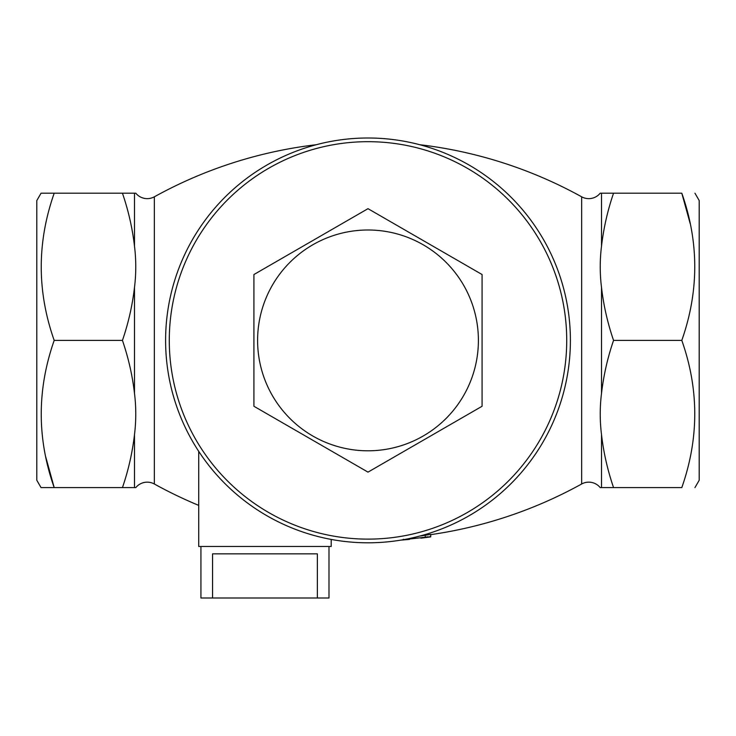 <?xml version="1.0" encoding="UTF-8"?>
<svg xmlns="http://www.w3.org/2000/svg" width="736" height="736" viewBox="0 0 736 736"><rect width="100%" height="100%" fill="white"/><g stroke="black" fill="none" stroke-linecap="round" stroke-linejoin="round"><path stroke-width="1.1" d="M134.486 487.6L135.801 487.6A14.72 14.72 0 0 1 154.348 483.994L154.348 196.806A14.72 14.72 0 0 1 135.801 193.2L122.443 193.2C128.423 210.662 132.434 228.307 134.486 246.146C136.197 259.9 136.197 273.672 134.486 287.454C132.37 305.569 128.358 323.224 122.443 340.4C128.423 357.862 132.434 375.507 134.486 393.346C136.197 407.1 136.197 420.872 134.486 434.654C132.37 452.769 128.358 470.424 122.443 487.6L134.486 487.6L134.486 434.654M198.72 505.384A441.6 441.6 0 0 1 154.348 483.994M601.514 487.6L601.514 434.654C603.566 452.493 607.577 470.138 613.557 487.6L600.199 487.6A14.72 14.72 0 0 0 581.652 483.994A441.6 441.6 0 0 1 430.726 534.64M581.652 483.994L581.652 196.806A441.6 441.6 0 0 0 419.713 144.716M316.287 144.716A441.6 441.6 0 0 0 154.348 196.806M581.652 196.806A14.72 14.72 0 0 0 600.199 193.2L600.263 193.2M403.402 539.681L430.726 536.636L430.726 534.4L420.891 535.946A441.6 441.6 0 0 1 419.713 536.084M198.72 451.352L198.72 546.48L331.2 546.48L331.2 539.424M570.4 340.4A202.4 202.4 0 0 1 368 542.8A202.4 202.4 0 0 1 165.6 340.4A202.4 202.4 0 0 1 368 138A202.4 202.4 0 0 1 570.4 340.4M601.514 434.654C599.803 420.9 599.803 407.128 601.514 393.346C603.63 375.231 607.642 357.576 613.557 340.4C607.577 322.938 603.566 305.293 601.514 287.454C599.803 273.7 599.803 259.928 601.514 246.146C603.63 228.031 607.642 210.376 613.557 193.2L600.199 193.2M409.474 539.387A443.808 443.808 0 0 1 406.162 539.681L403.153 539.93A443.808 443.808 0 0 1 400.918 540.104M403.153 539.93L403.319 539.267M430.726 536.636L430.726 536.875A443.808 443.808 0 0 1 427.239 537.354L424.175 537.758A443.808 443.808 0 0 1 420.891 538.163M427.092 536.719L427.239 537.354M415.122 538.402L415.122 537.243M425.242 537.381L425.242 535.155M41.05 193.2L54.197 193.2L41.05 193.2L36.8 200.56L36.8 480.24L41.05 487.6L54.197 487.6C36.929 438.656 36.929 389.583 54.197 340.4C36.929 291.456 36.929 242.383 54.197 193.2L122.443 193.2M122.443 340.4L54.197 340.4M122.443 487.6L41.05 487.6M45.761 457.038L54.197 487.6M613.557 193.2L681.803 193.2C699.071 242.144 699.071 291.217 681.803 340.4C699.071 389.344 699.071 438.417 681.803 487.6L613.557 487.6M694.95 487.6L699.2 480.24L699.2 200.56L694.95 193.2M690.239 223.762L681.803 193.2M613.557 340.4L681.803 340.4M566.72 340.4A198.72 198.72 0 0 1 368 539.12A198.72 198.72 0 0 1 169.28 340.4A198.72 198.72 0 0 1 368 141.68A198.72 198.72 0 0 1 566.72 340.4M482.08 406.263L368 472.126L253.92 406.263L253.92 274.537L368 208.674L482.08 274.537L482.08 406.263M478.4 340.4A110.4 110.4 0 0 1 368 450.8A110.4 110.4 0 0 1 257.6 340.4A110.4 110.4 0 0 1 368 230A110.4 110.4 0 0 1 478.4 340.4M200.928 546.48L200.928 598L212.557 598L212.557 553.84L317.363 553.84L317.363 598L328.992 598L328.992 546.48M212.557 598L317.363 598M134.486 393.346L134.486 287.454M134.486 246.146L134.486 193.2M601.514 246.146L601.514 193.2M601.514 393.346L601.514 287.454"/></g></svg>
